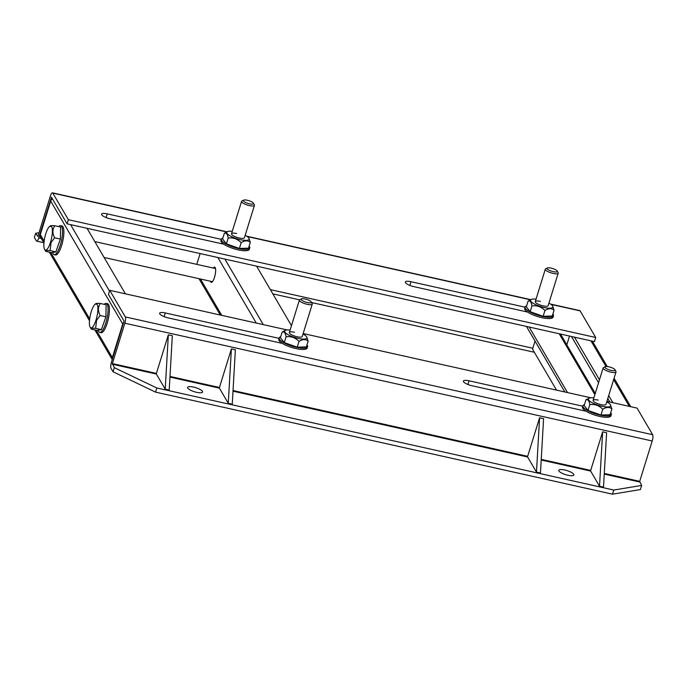<?xml version="1.0" encoding="UTF-8"?>
<svg xmlns="http://www.w3.org/2000/svg" width="687" height="687" viewBox="0 0 687 687"><rect width="100%" height="100%" fill="white"/><g stroke="black" fill="none" stroke-linecap="round" stroke-linejoin="round"><path stroke-width="1.03" d="M610.709 412.758A14.865 4.036 -162.8 0 1 611.327 414.553L610.923 415.858A14.865 4.036 -162.8 0 1 599.622 416.408A14.865 4.036 -162.8 0 1 582.524 407.065L582.928 405.768A14.865 4.036 -162.8 0 1 584.448 404.626M611.327 414.553A14.865 4.036 -162.8 0 1 600.026 415.111A14.865 4.036 -162.8 0 1 582.928 405.768M58.713 226.598A14.865 4.07 102.6 0 1 60.662 225.645L61.993 225.946A14.865 4.07 102.6 0 1 61.65 245.396A14.865 4.07 102.6 0 1 55.51 254.954L54.187 254.662A14.865 4.07 102.6 0 1 52.684 252.49M60.662 225.645A14.865 4.07 102.6 0 1 60.319 245.096A14.865 4.07 102.6 0 1 54.187 254.662M552.88 314.019A14.865 4.036 -162.8 0 1 553.499 315.822L553.095 317.119A14.865 4.036 -162.8 0 1 541.794 317.677A14.865 4.036 -162.8 0 1 524.696 308.334L525.1 307.029A14.865 4.036 -162.8 0 1 526.62 305.895M553.499 315.822A14.865 4.036 -162.8 0 1 542.189 316.372A14.865 4.036 -162.8 0 1 525.1 307.029M245.173 235.298A11.679 3.169 -162.8 0 1 248.934 238.234A11.679 3.169 -162.8 0 1 240.244 239.66A11.679 3.169 -162.8 0 1 229.424 235.478A11.679 3.169 -162.8 0 1 227.526 231.605A11.679 3.169 -162.8 0 1 232.292 231.304M227.526 231.605L224.366 233.219L222.579 238.99L226.427 243.859L228.213 238.088C232.627 237.401 236.594 238.587 240.098 241.652L241.18 242.674C244.89 240.356 247.93 240.261 250.3 242.399L248.934 238.234M253.409 203.154A5.324 1.443 -162.8 0 1 249.45 203.807A5.324 1.443 -162.8 0 1 244.512 201.901A5.324 1.443 -162.8 0 1 243.645 200.132A5.324 1.443 -162.8 0 1 247.372 200.261A5.324 1.443 -162.8 0 1 253.409 203.154L254.336 204.752A6.741 1.829 -162.8 0 1 254.448 205.327L244.4 237.771A6.741 1.829 -162.8 0 1 239.274 238.02A6.741 1.829 -162.8 0 1 231.519 233.786A6.741 1.829 -162.8 0 1 236.646 233.528M226.427 243.859L239.394 248.445L248.514 248.179L250.3 242.399M239.394 248.445L241.18 242.674M224.366 233.219C226.324 232.601 227.612 234.215 228.213 238.088M599.519 486.198L603.504 487.092L606.621 432.733L602.636 431.84L590.545 470.887L599.519 486.198L602.636 431.84M311.245 301.894L312.164 303.491A6.741 1.829 -162.8 0 1 312.276 304.066A6.741 1.829 -162.8 0 1 307.149 304.315A6.741 1.829 -162.8 0 1 299.395 300.082A6.741 1.829 -162.8 0 1 299.807 299.661L301.481 298.871A5.324 1.443 -162.8 0 1 305.2 299A5.324 1.443 -162.8 0 1 311.245 301.894A5.324 1.443 -162.8 0 1 307.278 302.546A5.324 1.443 -162.8 0 1 302.34 300.631A5.324 1.443 -162.8 0 1 301.481 298.871M525.048 307.183L411.006 281.713A7.428 2.018 17.2 0 0 405.356 281.988A7.428 2.018 17.2 0 0 405.485 282.632A7.428 2.018 17.2 0 0 413.909 286.659L527.539 312.044M221.3 239.342L107.258 213.872A7.428 2.018 17.2 0 0 101.607 214.146A7.428 2.018 17.2 0 0 101.736 214.791A7.428 2.018 17.2 0 0 110.16 218.818L223.79 244.203M550.931 304.367L580.129 310.885L595.706 337.489L68.365 219.703L52.787 193.107L226.779 231.966M227.071 231.82L52.452 192.824A5.015 1.374 102.6 0 0 50.374 196.044L37.879 236.414L35.63 233.297L34.35 237.427L36.351 240.845A5.015 1.374 -77.4 0 0 36.686 241.137A5.015 1.374 -77.4 0 0 38.755 237.908L51.473 197.203L67.086 223.842L68.365 219.703M67.086 223.842L594.427 341.619L595.706 337.489M580.129 310.885A5.015 1.374 -77.4 0 0 579.794 310.601L550.476 304.049M35.63 233.297L39.022 232.73M548.922 303.139A11.679 3.169 -162.8 0 1 552.683 306.076A11.679 3.169 -162.8 0 1 543.992 307.501A11.679 3.169 -162.8 0 1 533.172 303.319A11.679 3.169 -162.8 0 1 531.274 299.446A11.679 3.169 -162.8 0 1 536.04 299.146M531.274 299.446L528.114 301.061L526.328 306.831L530.175 311.7L531.961 305.93C536.384 305.243 540.343 306.428 543.846 309.493L544.928 310.515C548.638 308.197 551.678 308.102 554.048 310.241L552.683 306.076M557.157 270.996A5.324 1.443 -162.8 0 1 553.198 271.648A5.324 1.443 -162.8 0 1 548.26 269.742A5.324 1.443 -162.8 0 1 547.393 267.973A5.324 1.443 -162.8 0 1 551.12 268.102A5.324 1.443 -162.8 0 1 557.157 270.996L558.084 272.593A6.741 1.829 -162.8 0 1 558.196 273.168L548.157 305.612A6.741 1.829 -162.8 0 1 543.031 305.861A6.741 1.829 -162.8 0 1 535.276 301.627A6.741 1.829 -162.8 0 1 540.394 301.37M530.175 311.7L543.142 316.286L552.262 316.02L554.048 310.241M543.142 316.286L544.928 310.515M528.114 301.061C530.081 300.442 531.36 302.057 531.961 305.93M536.478 472.115L540.463 473.008L543.58 418.649L539.596 417.756L527.504 456.803L536.478 472.115L539.596 417.756M228.264 403.278L232.258 404.171L235.375 349.812L231.382 348.919L219.299 387.966L228.264 403.278L231.382 348.919M165.224 389.203L169.208 390.087L172.325 335.728L168.341 334.844L156.258 373.883L165.224 389.203L168.341 334.844M249.132 246.178A14.865 4.036 -162.8 0 1 249.742 247.981L249.347 249.278A14.865 4.036 -162.8 0 1 238.037 249.836A14.865 4.036 -162.8 0 1 220.948 240.493L221.343 239.188A14.865 4.036 -162.8 0 1 222.871 238.054M249.742 247.981A14.865 4.036 -162.8 0 1 238.441 248.531A14.865 4.036 -162.8 0 1 221.343 239.188M303.001 334.028A11.679 3.169 -162.8 0 1 306.763 336.974A11.679 3.169 -162.8 0 1 298.072 338.399A11.679 3.169 -162.8 0 1 287.252 334.217A11.679 3.169 -162.8 0 1 285.354 330.344A11.679 3.169 -162.8 0 1 290.12 330.043M285.354 330.344L282.194 331.958L280.408 337.729L284.255 342.59L286.05 336.819C290.464 336.132 294.422 337.326 297.926 340.391L299.017 341.413C302.718 339.095 305.758 339 308.128 341.138L306.763 336.974M312.276 304.066L302.237 336.501A6.741 1.829 -162.8 0 1 297.11 336.759A6.741 1.829 -162.8 0 1 289.356 332.517A6.741 1.829 -162.8 0 1 294.483 332.268M284.255 342.59L297.231 347.184L306.342 346.909L308.128 341.138M297.231 347.184L299.017 341.413M282.194 331.958C284.16 331.332 285.44 332.955 286.05 336.819M43.951 242.975L40.593 237.247A3.71 3.418 -30.4 0 1 40.318 234.593L50.692 201.068A3.71 3.418 -30.4 0 1 52.47 198.878M123.772 322.401A3.71 3.418 149.6 0 0 122.724 324.041L112.35 357.575A3.71 3.418 149.6 0 0 112.299 359.447M87.017 228.29L125.403 293.821M104.244 304.341A14.865 4.07 102.6 0 1 106.202 303.388L107.533 303.688A14.865 4.07 102.6 0 1 107.189 323.139A14.865 4.07 102.6 0 1 101.049 332.697L99.718 332.405A14.865 4.07 102.6 0 1 98.224 330.232M106.202 303.388A14.865 4.07 102.6 0 1 105.858 322.847A14.865 4.07 102.6 0 1 99.718 332.405M306.96 344.917A14.865 4.036 -162.8 0 1 307.578 346.712L307.175 348.017A14.865 4.036 -162.8 0 1 295.874 348.567A14.865 4.036 -162.8 0 1 278.776 339.223L279.18 337.927A14.865 4.036 -162.8 0 1 280.7 336.785M307.578 346.712A14.865 4.036 -162.8 0 1 296.277 347.27A14.865 4.036 -162.8 0 1 279.18 337.927M556.522 390.113L532.528 349.142L535.027 341.07M567.522 392.569L529.136 327.038M526.457 326.437L564.843 391.968M213.296 268.059A7.789 2.13 102.6 0 1 214.662 267.14A7.789 2.13 102.6 0 1 214.49 277.333A7.789 2.13 102.6 0 1 211.27 282.34A7.789 2.13 102.6 0 1 210.497 281.249M200.123 253.555L196.774 264.366M291.468 325.681L256.612 266.17M254.448 205.327A6.741 1.829 -162.8 0 1 249.321 205.576A6.741 1.829 -162.8 0 1 241.566 201.343A6.741 1.829 -162.8 0 1 241.979 200.93L243.645 200.132M614.994 369.735L615.921 371.332A6.741 1.829 -162.8 0 1 616.024 371.907A6.741 1.829 -162.8 0 1 610.898 372.156A6.741 1.829 -162.8 0 1 603.143 367.923A6.741 1.829 -162.8 0 1 603.564 367.502L605.23 366.712A5.324 1.443 -162.8 0 1 608.948 366.841A5.324 1.443 -162.8 0 1 614.994 369.735A5.324 1.443 -162.8 0 1 611.026 370.387A5.324 1.443 -162.8 0 1 606.089 368.481A5.324 1.443 -162.8 0 1 605.23 366.712M50.529 242.185A12.357 3.383 102.6 0 1 44.603 249.424A12.357 3.383 102.6 0 1 45.711 233.966A12.357 3.383 102.6 0 1 49.765 226.306A12.357 3.383 102.6 0 1 52.367 230.059A12.357 3.383 102.6 0 1 50.529 242.185M50.108 250.609C46.287 250.334 44.861 250.6 45.831 251.399L51.594 252.687L55.87 251.897L50.108 250.609L51.078 242.451L54.617 237.779L60.379 239.059L55.87 251.897M50.563 226.53C49.567 225.722 50.993 225.465 54.84 225.731L60.602 227.019L60.379 239.059M54.84 225.731C52.349 229.175 52.281 233.185 54.617 237.779M569.514 336.055L566.809 344.805M609.867 402.024L607.797 398.494M598.557 382.728L571.481 336.493M612.881 402.702L608.699 395.566M599.468 379.799L574.495 337.162M558.196 273.168A6.741 1.829 -162.8 0 1 553.069 273.417A6.741 1.829 -162.8 0 1 545.315 269.184A6.741 1.829 -162.8 0 1 545.727 268.772L547.393 267.973M96.068 319.927A12.357 3.383 102.6 0 1 90.134 327.167A12.357 3.383 102.6 0 1 91.251 311.709A12.357 3.383 102.6 0 1 95.304 304.049A12.357 3.383 102.6 0 1 97.898 307.802A12.357 3.383 102.6 0 1 96.068 319.927M95.648 328.352C91.826 328.077 90.401 328.343 91.371 329.15L97.133 330.43L101.41 329.64L95.648 328.352L96.609 320.194L100.147 315.522L105.91 316.81L101.41 329.64M90.134 327.167L91.371 329.15M96.094 304.272C95.098 303.474 96.524 303.207 100.379 303.482L106.133 304.762L105.91 316.81M100.379 303.482C97.889 306.917 97.812 310.936 100.147 315.522M558.943 470.973A7.866 2.138 17.2 0 0 566.784 474.983A7.866 2.138 17.2 0 0 573.843 474.949A7.866 2.138 17.2 0 0 573.714 474.27A7.866 2.138 17.2 0 0 565.873 470.269A7.866 2.138 17.2 0 0 558.814 470.303A7.866 2.138 17.2 0 0 558.943 470.973M187.697 388.061A7.866 2.138 17.2 0 0 195.537 392.062A7.866 2.138 17.2 0 0 202.596 392.037A7.866 2.138 17.2 0 0 202.467 391.358A7.866 2.138 17.2 0 0 194.627 387.356A7.866 2.138 17.2 0 0 187.568 387.382A7.866 2.138 17.2 0 0 187.697 388.061M606.904 401.371L637.072 408.104L652.65 434.708L125.309 316.922L109.722 290.326L287.14 329.949M303.156 333.53L590.889 397.79M279.042 338.356L165.292 312.954A7.428 2.018 17.2 0 0 159.642 313.229A7.428 2.018 17.2 0 0 168.195 317.901L282.34 343.397M582.791 406.206L469.041 380.796A7.428 2.018 17.2 0 0 463.39 381.07A7.428 2.018 17.2 0 0 471.943 385.742L586.088 411.238M109.722 290.326L108.452 294.457L124.029 321.061L111.483 362.075A5.015 1.374 -77.4 0 0 111.036 368.352L113.037 371.779L114.317 367.648L112.359 363.569L124.854 323.208L652.203 440.985A5.015 1.374 -77.4 0 0 652.65 434.708M652.203 440.985L639.709 481.347L641.667 485.426L613.766 490.046L156.842 387.992L114.317 367.648M156.842 387.992L155.563 392.131L612.486 494.176L640.387 489.556L641.667 485.426M125.309 316.922A5.015 1.374 102.6 0 1 124.854 323.208M612.486 494.176L613.766 490.046M155.563 392.131L113.037 371.779M606.75 401.869A11.679 3.169 -162.8 0 1 610.511 404.815A11.679 3.169 -162.8 0 1 601.821 406.24A11.679 3.169 -162.8 0 1 591 402.058A11.679 3.169 -162.8 0 1 589.102 398.185A11.679 3.169 -162.8 0 1 593.869 397.885M589.102 398.185L585.942 399.8L584.156 405.57L588.012 410.431L589.798 404.66C594.212 403.973 598.171 405.167 601.675 408.233L602.765 409.254C606.466 406.936 609.506 406.841 611.885 408.98L610.511 404.815M616.024 371.907L605.986 404.342A6.741 1.829 -162.8 0 1 600.859 404.6A6.741 1.829 -162.8 0 1 593.104 400.358A6.741 1.829 -162.8 0 1 598.231 400.109M588.012 410.431L600.979 415.025L610.09 414.75L611.885 408.98M600.979 415.025L602.765 409.254M585.942 399.8C587.909 399.173 589.188 400.796 589.798 404.66M247.183 236.526L530.527 299.807M411.006 281.713L409.864 285.414M107.258 213.872L106.116 217.573M51.748 197.65L51.25 197.547M38.755 237.908L41.314 238.475M270.36 289.631L532.803 348.249M50.692 201.068L122.724 324.041M112.35 357.575L96.343 330.258M89.679 318.88L50.812 252.515M44.148 241.137L40.318 234.593M109.491 291.082L70.563 224.615M559.209 333.753L594.873 394.639M200.458 279.008L221.738 315.342M256.277 323.053L217.891 257.522M263.267 324.616L224.881 259.085M590.949 340.838L605.994 366.532M613.646 379.593L629.335 406.378M164.15 316.655L165.292 312.954M467.899 384.497L469.041 380.796M639.709 481.347L604.285 473.437M590.7 470.406L541.244 459.363M527.65 456.323L233.039 390.525M219.445 387.485L169.998 376.442M156.404 373.41L112.359 363.569M639.657 482.008L604.251 474.099M590.648 471.059L541.21 460.015M527.607 456.975L232.996 391.178M219.402 388.138L169.955 377.094M156.361 374.063L112.316 364.222M299.395 300.082L289.356 332.517M530.828 299.661L246.727 236.208M534.366 352.285L311.615 302.538M299.549 299.841L272.842 293.873M43.805 242.726L36.686 241.137M49.344 252.189L89.49 320.717M94.883 329.932L112.256 359.593M560.506 334.045L595.26 393.385M198.99 278.682L220.278 315.015M241.566 201.343L231.519 233.786M603.143 367.923L593.104 400.358M212.438 281.679L104.115 257.488M44.603 249.424L45.574 251.107M215.512 268.548L94.806 241.592M49.765 226.306L50.383 225.877M630.769 406.695L614.075 378.202M607.256 366.557L592.383 341.164M545.315 269.184L535.276 301.627M95.304 304.049L95.922 303.62"/></g></svg>
